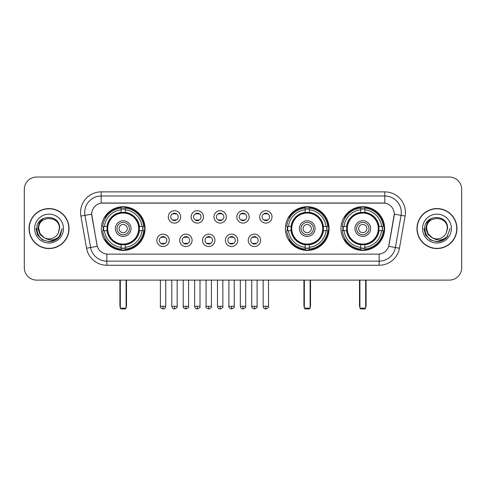 <?xml version="1.0" encoding="UTF-8"?>
<svg xmlns="http://www.w3.org/2000/svg" width="486" height="486" viewBox="0 0 486 486"><rect width="100%" height="100%" fill="white"/><g stroke="black" fill="none" stroke-linecap="round" stroke-linejoin="round"><path stroke-width="0.73" d="M285.379 228.572A21.852 21.852 0 0 0 307.231 250.418A21.852 21.852 0 0 0 329.077 228.572A21.852 21.852 0 0 0 307.231 206.72A21.852 21.852 0 0 0 285.379 228.572M340.953 228.572A21.852 21.852 0 0 0 362.799 250.418A21.852 21.852 0 0 0 384.651 228.572A21.852 21.852 0 0 0 362.799 206.72A21.852 21.852 0 0 0 340.953 228.572M101.349 228.572A21.852 21.852 0 0 0 123.201 250.418A21.852 21.852 0 0 0 145.047 228.572A21.852 21.852 0 0 0 123.201 206.72A21.852 21.852 0 0 0 101.349 228.572M169.25 240.321A6.184 6.184 0 0 1 163.065 246.505A6.184 6.184 0 0 1 156.881 240.321A6.184 6.184 0 0 1 163.065 234.137A6.184 6.184 0 0 1 169.25 240.321M159.353 240.321A3.712 3.712 0 0 0 163.065 244.033A3.712 3.712 0 0 0 166.777 240.321A3.712 3.712 0 0 0 163.065 236.609A3.712 3.712 0 0 0 159.353 240.321M192.085 240.321A6.184 6.184 0 0 1 185.901 246.505A6.184 6.184 0 0 1 179.717 240.321A6.184 6.184 0 0 1 185.901 234.137A6.184 6.184 0 0 1 192.085 240.321M182.195 240.321A3.712 3.712 0 0 0 185.901 244.033A3.712 3.712 0 0 0 189.613 240.321A3.712 3.712 0 0 0 185.901 236.609A3.712 3.712 0 0 0 182.195 240.321M214.927 240.321A6.184 6.184 0 0 1 208.743 246.505A6.184 6.184 0 0 1 202.559 240.321A6.184 6.184 0 0 1 208.743 234.137A6.184 6.184 0 0 1 214.927 240.321M205.031 240.321A3.712 3.712 0 0 0 208.743 244.033A3.712 3.712 0 0 0 212.455 240.321A3.712 3.712 0 0 0 208.743 236.609A3.712 3.712 0 0 0 205.031 240.321M237.763 240.321A6.184 6.184 0 0 1 231.579 246.505A6.184 6.184 0 0 1 225.395 240.321A6.184 6.184 0 0 1 231.579 234.137A6.184 6.184 0 0 1 237.763 240.321M227.873 240.321A3.712 3.712 0 0 0 231.579 244.033A3.712 3.712 0 0 0 235.291 240.321A3.712 3.712 0 0 0 231.579 236.609A3.712 3.712 0 0 0 227.873 240.321M260.605 240.321A6.184 6.184 0 0 1 254.421 246.505A6.184 6.184 0 0 1 248.237 240.321A6.184 6.184 0 0 1 254.421 234.137A6.184 6.184 0 0 1 260.605 240.321M250.709 240.321A3.712 3.712 0 0 0 254.421 244.033A3.712 3.712 0 0 0 258.127 240.321A3.712 3.712 0 0 0 254.421 236.609A3.712 3.712 0 0 0 250.709 240.321M180.664 216.902A6.184 6.184 0 0 1 174.486 223.086A6.184 6.184 0 0 1 168.302 216.902A6.184 6.184 0 0 1 174.486 210.724A6.184 6.184 0 0 1 180.664 216.902M170.774 216.902A3.712 3.712 0 0 0 174.486 220.614A3.712 3.712 0 0 0 178.192 216.902A3.712 3.712 0 0 0 174.486 213.196A3.712 3.712 0 0 0 170.774 216.902M203.506 216.902A6.184 6.184 0 0 1 197.322 223.086A6.184 6.184 0 0 1 191.138 216.902A6.184 6.184 0 0 1 197.322 210.724A6.184 6.184 0 0 1 203.506 216.902M193.61 216.902A3.712 3.712 0 0 0 197.322 220.614A3.712 3.712 0 0 0 201.034 216.902A3.712 3.712 0 0 0 197.322 213.196A3.712 3.712 0 0 0 193.61 216.902M226.342 216.902A6.184 6.184 0 0 1 220.164 223.086A6.184 6.184 0 0 1 213.98 216.902A6.184 6.184 0 0 1 220.164 210.724A6.184 6.184 0 0 1 226.342 216.902M216.452 216.902A3.712 3.712 0 0 0 220.164 220.614A3.712 3.712 0 0 0 223.87 216.902A3.712 3.712 0 0 0 220.164 213.196A3.712 3.712 0 0 0 216.452 216.902M249.184 216.902A6.184 6.184 0 0 1 243 223.086A6.184 6.184 0 0 1 236.816 216.902A6.184 6.184 0 0 1 243 210.724A6.184 6.184 0 0 1 249.184 216.902M239.288 216.902A3.712 3.712 0 0 0 243 220.614A3.712 3.712 0 0 0 246.712 216.902A3.712 3.712 0 0 0 243 213.196A3.712 3.712 0 0 0 239.288 216.902M272.02 216.902A6.184 6.184 0 0 1 265.836 223.086A6.184 6.184 0 0 1 259.658 216.902A6.184 6.184 0 0 1 265.836 210.724A6.184 6.184 0 0 1 272.02 216.902M262.13 216.902A3.712 3.712 0 0 0 265.836 220.614A3.712 3.712 0 0 0 269.548 216.902A3.712 3.712 0 0 0 265.836 213.196A3.712 3.712 0 0 0 262.13 216.902M86.557 248.231L80.889 216.076A20.612 20.612 0 0 1 101.185 191.879L384.815 191.879A20.612 20.612 0 0 1 405.111 216.076L399.443 248.231A20.612 20.612 0 0 1 379.147 265.259L106.853 265.259A20.612 20.612 0 0 1 86.557 248.231L97.303 246.335L91.872 216.076A11.129 11.129 0 0 1 102.832 203.014L383.168 203.014A11.129 11.129 0 0 1 394.128 216.076L389.037 244.932A11.129 11.129 0 0 1 378.078 254.129L107.922 254.129A11.129 11.129 0 0 1 96.963 244.932L91.702 214.168L84.947 215.359A16.488 16.488 0 0 1 101.185 196.004L384.815 196.004A16.488 16.488 0 0 1 401.053 215.359L395.385 247.514A16.488 16.488 0 0 1 379.147 261.14L106.853 261.14A16.488 16.488 0 0 1 90.615 247.514L84.947 215.359A16.488 16.488 0 0 1 84.698 212.491M103.311 230.631A19.993 19.993 0 0 1 103.311 226.512M342.916 230.631A19.993 19.993 0 0 1 342.916 226.512M287.341 230.631A19.993 19.993 0 0 1 287.341 226.512M29.038 228.572A19.993 19.993 0 0 0 49.037 248.565A19.993 19.993 0 0 0 69.03 228.572A19.993 19.993 0 0 0 49.037 208.579A19.993 19.993 0 0 0 29.038 228.572M416.97 228.572A19.993 19.993 0 0 0 436.963 248.565A19.993 19.993 0 0 0 456.962 228.572A19.993 19.993 0 0 0 436.963 208.579A19.993 19.993 0 0 0 416.97 228.572M101.185 191.879L101.185 203.136L384.815 203.136L384.815 191.879M91.702 214.144L91.824 212.491M378.078 254.129L107.922 254.129M405.111 216.076L394.298 214.168L388.697 246.335L399.443 248.231M389.037 244.932L388.97 245.284M97.03 245.284L96.963 244.932M461.7 189.406A12.369 12.369 0 0 0 449.331 177.038L36.669 177.038A12.369 12.369 0 0 0 24.3 189.406L24.3 267.737A12.369 12.369 0 0 0 36.669 280.1L449.331 280.1A12.369 12.369 0 0 0 461.7 267.737L461.7 189.406L461.7 267.737M24.3 189.406L24.3 267.737M449.331 177.038L36.669 177.038M36.669 280.1L449.331 280.1M68.824 228.572A19.786 19.786 0 0 0 49.037 208.786A19.786 19.786 0 0 0 29.245 228.572A19.786 19.786 0 0 0 49.037 248.358A19.786 19.786 0 0 0 68.824 228.572M56.133 239.628L49.037 241.712L42.464 239.95L37.653 235.139L35.897 228.572L37.653 235.139L42.464 239.95L49.037 241.712L55.604 239.95L60.416 235.139L62.178 228.572L58.928 237.217L57.087 238.954M45.168 238.304L40.059 234.544L37.938 228.572L39.251 222.758L43.321 218.414M44.269 237.709L40.107 233.723L38.728 228.572C38.096 215.274 59.972 215.274 59.341 228.572L58.211 233.262L59.59 228.572C60.61 213.688 36.371 214.053 36.821 228.572C37.641 237.338 42.476 241.651 51.322 241.512C54.918 240.819 57.773 238.978 59.881 235.989C55.125 240.558 49.967 241.153 44.408 237.782A10.309 10.309 0 0 0 58.211 233.262L59.341 228.572C59.972 215.274 38.096 215.274 38.728 228.572C38.096 215.274 59.972 215.274 59.341 228.572C59.972 215.274 38.096 215.274 38.728 228.572L40.107 233.723L44.269 237.709L40.107 233.723L38.728 228.572C38.91 232.721 40.806 235.795 44.408 237.782M34.609 228.572A14.428 14.428 0 0 0 49.037 243A14.428 14.428 0 0 0 63.466 228.572A14.428 14.428 0 0 0 49.037 214.144A14.428 14.428 0 0 0 34.609 228.572M59.881 235.989L56.188 239.592M56.103 239.647L51.37 241.499M62.178 228.572L60.416 235.139L55.604 239.95L49.037 241.712L42.464 239.95L37.653 235.139L35.897 228.572L37.653 235.139L42.464 239.95L49.037 241.712L55.604 239.95L60.416 235.139L62.178 228.572M456.755 228.572A19.786 19.786 0 0 0 436.963 208.786A19.786 19.786 0 0 0 417.176 228.572A19.786 19.786 0 0 0 436.963 248.358A19.786 19.786 0 0 0 456.755 228.572M450.103 228.572L446.859 237.217L445.018 238.954M433.099 238.304L427.99 234.544L425.87 228.572L427.182 222.758L431.252 218.414M447.272 228.572L446.142 233.262L447.521 228.572C448.542 213.688 424.296 214.053 424.752 228.572C425.572 237.338 430.408 241.651 439.247 241.512C442.849 240.819 445.705 238.978 447.813 235.989C443.056 240.558 437.898 241.153 432.34 237.782L428.038 233.723L426.659 228.572C426.028 215.274 447.904 215.274 447.272 228.572L446.142 233.262A10.309 10.309 0 0 1 432.34 237.782L428.038 233.723L426.659 228.572C426.028 215.274 447.904 215.274 447.272 228.572C447.904 215.274 426.028 215.274 426.659 228.572C426.028 215.274 447.904 215.274 447.272 228.572M432.34 237.782L428.038 233.723L426.659 228.572C426.842 232.721 428.737 235.795 432.34 237.782M422.534 228.572A14.428 14.428 0 0 0 436.963 243A14.428 14.428 0 0 0 451.391 228.572A14.428 14.428 0 0 0 436.963 214.144A14.428 14.428 0 0 0 422.534 228.572M447.813 235.989L444.125 239.586M444.034 239.647L439.301 241.499L444.058 239.628L439.301 241.499L444.058 239.628L436.963 241.712L430.396 239.95L425.584 235.139L423.822 228.572M444.04 239.641L439.314 241.499L444.04 239.641M139.227 230.631A16.16 16.16 0 0 0 125.26 212.54L125.26 212.54A16.16 16.16 0 0 0 107.169 230.631A16.16 16.16 0 0 0 139.227 230.631L139.227 230.631A16.16 16.16 0 0 1 125.26 244.598L125.26 247.338A18.881 18.881 0 0 0 141.967 230.631L143.71 230.631A20.612 20.612 0 0 1 125.26 249.081L125.26 247.338M103.725 230.631A19.58 19.58 0 0 1 103.725 226.512M125.26 209.095A19.58 19.58 0 0 0 121.136 209.095M142.671 226.512A19.58 19.58 0 0 1 142.671 230.631M141.967 226.512L143.71 226.512A20.612 20.612 0 0 0 125.26 208.063L125.26 212.346A16.354 16.354 0 0 1 139.421 226.512L141.967 226.512A18.881 18.881 0 0 0 125.26 209.8M104.429 230.631L102.692 230.631A20.612 20.612 0 0 0 121.136 249.081L121.136 244.792A16.354 16.354 0 0 1 106.975 230.631L104.429 230.631A18.881 18.881 0 0 0 121.136 247.338M141.967 230.631L139.421 230.631A16.354 16.354 0 0 1 125.26 244.792L125.26 244.598M107.169 230.631L107.169 230.631A16.16 16.16 0 0 0 121.136 244.598M125.26 248.042A19.58 19.58 0 0 1 121.136 248.042M121.136 209.8L121.136 208.063A20.612 20.612 0 0 0 102.692 226.512L106.975 226.512A16.354 16.354 0 0 1 121.136 212.346L121.136 209.8A18.881 18.881 0 0 0 104.429 226.512M138.698 228.572A15.503 15.503 0 0 1 123.201 244.069A15.503 15.503 0 0 1 107.698 228.572A15.503 15.503 0 0 1 123.201 213.068A15.503 15.503 0 0 1 138.698 228.572M131.032 228.572A7.831 7.831 0 0 0 123.201 220.741A7.831 7.831 0 0 0 115.364 228.572A7.831 7.831 0 0 0 123.201 236.403A7.831 7.831 0 0 0 131.032 228.572M129.385 228.572A6.184 6.184 0 0 0 123.201 222.388A6.184 6.184 0 0 0 117.017 228.572A6.184 6.184 0 0 0 123.201 234.756A6.184 6.184 0 0 0 129.385 228.572M127.32 228.572A4.125 4.125 0 0 1 123.201 232.691A4.125 4.125 0 0 1 119.076 228.572A4.125 4.125 0 0 1 123.201 224.447A4.125 4.125 0 0 1 127.32 228.572A4.125 4.125 0 0 1 123.201 232.691A4.125 4.125 0 0 1 119.076 228.572A4.125 4.125 0 0 1 123.201 224.447A4.125 4.125 0 0 1 127.32 228.572M105.851 217.442L104.879 217.442A21.439 21.439 0 0 1 144.634 228.572A21.439 21.439 0 0 1 104.879 239.701L105.851 239.701M120.315 280.1L120.315 308.136L126.087 308.136L126.087 280.1M120.315 308.136L121.136 308.962L125.26 308.962L126.087 308.136M323.257 230.631A16.16 16.16 0 0 0 309.29 212.54L309.29 212.54A16.16 16.16 0 0 0 291.199 230.631A16.16 16.16 0 0 0 323.257 230.631L323.257 230.631A16.16 16.16 0 0 1 309.29 244.598L309.29 247.338A18.881 18.881 0 0 0 325.997 230.631L327.74 230.631A20.612 20.612 0 0 1 309.29 249.081L309.29 247.338M287.755 230.631A19.58 19.58 0 0 1 287.755 226.512M309.29 209.095A19.58 19.58 0 0 0 305.165 209.095M326.701 226.512A19.58 19.58 0 0 1 326.701 230.631M325.997 226.512L327.74 226.512A20.612 20.612 0 0 0 309.29 208.063L309.29 212.346A16.354 16.354 0 0 1 323.451 226.512L325.997 226.512A18.881 18.881 0 0 0 309.29 209.8M288.459 230.631L286.722 230.631A20.612 20.612 0 0 0 305.165 249.081L305.165 244.792A16.354 16.354 0 0 1 291.005 230.631L288.459 230.631A18.881 18.881 0 0 0 305.165 247.338M325.997 230.631L323.451 230.631A16.354 16.354 0 0 1 309.29 244.792L309.29 244.598M291.199 230.631L291.199 230.631A16.16 16.16 0 0 0 305.165 244.598M309.29 248.042A19.58 19.58 0 0 1 305.165 248.042M305.165 209.8L305.165 208.063A20.612 20.612 0 0 0 286.722 226.512L291.005 226.512A16.354 16.354 0 0 1 305.165 212.346L305.165 209.8A18.881 18.881 0 0 0 288.459 226.512M322.728 228.572A15.503 15.503 0 0 1 307.231 244.069A15.503 15.503 0 0 1 291.728 228.572A15.503 15.503 0 0 1 307.231 213.068A15.503 15.503 0 0 1 322.728 228.572M315.062 228.572A7.831 7.831 0 0 0 307.231 220.741A7.831 7.831 0 0 0 299.394 228.572A7.831 7.831 0 0 0 307.231 236.403A7.831 7.831 0 0 0 315.062 228.572M313.415 228.572A6.184 6.184 0 0 0 307.231 222.388A6.184 6.184 0 0 0 301.047 228.572A6.184 6.184 0 0 0 307.231 234.756A6.184 6.184 0 0 0 313.415 228.572M311.35 228.572A4.125 4.125 0 0 1 307.231 232.691A4.125 4.125 0 0 1 303.106 228.572A4.125 4.125 0 0 1 307.231 224.447A4.125 4.125 0 0 1 311.35 228.572A4.125 4.125 0 0 1 307.231 232.691A4.125 4.125 0 0 1 303.106 228.572A4.125 4.125 0 0 1 307.231 224.447A4.125 4.125 0 0 1 311.35 228.572M289.881 217.442L288.909 217.442A21.439 21.439 0 0 1 328.664 228.572A21.439 21.439 0 0 1 288.909 239.701L289.881 239.701M304.345 280.1L304.345 308.136L310.117 308.136L310.117 280.1M304.345 308.136L305.165 308.962L309.29 308.962L310.117 308.136M378.831 230.631A16.16 16.16 0 0 0 364.865 212.54L364.865 212.54A16.16 16.16 0 0 0 346.773 230.631A16.16 16.16 0 0 0 378.831 230.631L378.831 230.631A16.16 16.16 0 0 1 364.865 244.598L364.865 247.338A18.881 18.881 0 0 0 381.571 230.631L383.308 230.631A20.612 20.612 0 0 1 364.865 249.081L364.865 247.338M343.329 230.631A19.58 19.58 0 0 1 343.329 226.512M364.865 209.095A19.58 19.58 0 0 0 360.74 209.095M382.275 226.512A19.58 19.58 0 0 1 382.275 230.631M381.571 226.512L383.308 226.512A20.612 20.612 0 0 0 364.865 208.063L364.865 212.346A16.354 16.354 0 0 1 379.025 226.512L381.571 226.512A18.881 18.881 0 0 0 364.865 209.8M344.033 230.631L342.29 230.631A20.612 20.612 0 0 0 360.74 249.081L360.74 244.792A16.354 16.354 0 0 1 346.579 230.631L344.033 230.631A18.881 18.881 0 0 0 360.74 247.338M381.571 230.631L379.025 230.631A16.354 16.354 0 0 1 364.865 244.792L364.865 244.598M346.773 230.631L346.773 230.631A16.16 16.16 0 0 0 360.74 244.598M364.865 248.042A19.58 19.58 0 0 1 360.74 248.042M360.74 209.8L360.74 208.063A20.612 20.612 0 0 0 342.29 226.512L346.579 226.512A16.354 16.354 0 0 1 360.74 212.346L360.74 209.8A18.881 18.881 0 0 0 344.033 226.512M378.302 228.572A15.503 15.503 0 0 1 362.799 244.069A15.503 15.503 0 0 1 347.302 228.572A15.503 15.503 0 0 1 362.799 213.068A15.503 15.503 0 0 1 378.302 228.572M370.636 228.572A7.831 7.831 0 0 0 362.799 220.741A7.831 7.831 0 0 0 354.968 228.572A7.831 7.831 0 0 0 362.799 236.403A7.831 7.831 0 0 0 370.636 228.572M368.983 228.572A6.184 6.184 0 0 0 362.799 222.388A6.184 6.184 0 0 0 356.615 228.572A6.184 6.184 0 0 0 362.799 234.756A6.184 6.184 0 0 0 368.983 228.572M366.924 228.572A4.125 4.125 0 0 1 362.799 232.691A4.125 4.125 0 0 1 358.68 228.572A4.125 4.125 0 0 1 362.799 224.447A4.125 4.125 0 0 1 366.924 228.572A4.125 4.125 0 0 1 362.799 232.691A4.125 4.125 0 0 1 358.68 228.572A4.125 4.125 0 0 1 362.799 224.447A4.125 4.125 0 0 1 366.924 228.572M345.449 217.442L344.477 217.442A21.439 21.439 0 0 1 384.238 228.572A21.439 21.439 0 0 1 344.477 239.701L345.449 239.701M359.913 280.1L359.913 308.136L365.685 308.136L365.685 280.1M359.913 308.136L360.74 308.962L364.865 308.962L365.685 308.136M173.247 220.401L173.247 219.818A3.165 3.165 0 0 0 175.719 219.818L175.719 220.401M175.719 213.409L175.719 213.992A3.165 3.165 0 0 0 173.247 213.992L173.247 213.409M196.083 220.401L196.083 219.818A3.165 3.165 0 0 0 198.561 219.818L198.561 220.401M198.561 213.409L198.561 213.992A3.165 3.165 0 0 0 196.083 213.992L196.083 213.409M218.925 220.401L218.925 219.818A3.165 3.165 0 0 0 221.397 219.818L221.397 220.401M221.397 213.409L221.397 213.992A3.165 3.165 0 0 0 218.925 213.992L218.925 213.409M241.761 220.401L241.761 219.818A3.165 3.165 0 0 0 244.239 219.818L244.239 220.401M244.239 213.409L244.239 213.992A3.165 3.165 0 0 0 241.761 213.992L241.761 213.409M264.603 220.401L264.603 219.818A3.165 3.165 0 0 0 267.075 219.818L267.075 220.401M267.075 213.409L267.075 213.992A3.165 3.165 0 0 0 264.603 213.992L264.603 213.409M161.826 243.82L161.826 243.231A3.165 3.165 0 0 0 164.298 243.231L164.298 243.82M164.298 236.822L164.298 237.411A3.165 3.165 0 0 0 161.826 237.411L161.826 236.822M184.668 243.82L184.668 243.231A3.165 3.165 0 0 0 187.14 243.231L187.14 243.82M187.14 236.822L187.14 237.411A3.165 3.165 0 0 0 184.668 237.411L184.668 236.822M207.504 243.82L207.504 243.231A3.165 3.165 0 0 0 209.976 243.231L209.976 243.82M209.976 236.822L209.976 237.411A3.165 3.165 0 0 0 207.504 237.411L207.504 236.822M230.346 243.82L230.346 243.231A3.165 3.165 0 0 0 232.818 243.231L232.818 243.82M232.818 236.822L232.818 237.411A3.165 3.165 0 0 0 230.346 237.411L230.346 236.822M253.182 243.82L253.182 243.231A3.165 3.165 0 0 0 255.654 243.231L255.654 243.82M255.654 236.822L255.654 237.411A3.165 3.165 0 0 0 253.182 237.411L253.182 236.822M379.147 254.081L379.147 265.259M106.853 265.259L106.853 254.081M80.889 216.076L84.947 215.359M119.902 280.1L119.902 305.664L120.315 305.664M123.201 232.691A4.125 4.125 0 0 1 119.076 228.572A4.125 4.125 0 0 1 123.201 224.447M126.087 305.664L126.5 305.664L126.5 280.1M121.136 248.231A19.768 19.768 0 0 0 125.26 248.231M142.86 230.631A19.768 19.768 0 0 0 142.86 226.512M125.26 208.913A19.768 19.768 0 0 0 121.136 208.913M303.932 280.1L303.932 305.664L304.345 305.664M307.231 232.691A4.125 4.125 0 0 1 303.106 228.572A4.125 4.125 0 0 1 307.231 224.447M310.117 305.664L310.53 305.664L310.53 280.1M305.165 248.231A19.768 19.768 0 0 0 309.29 248.231M326.89 230.631A19.768 19.768 0 0 0 326.89 226.512M309.29 208.913A19.768 19.768 0 0 0 305.165 208.913M359.5 280.1L359.5 305.664L359.913 305.664M362.799 232.691A4.125 4.125 0 0 1 358.68 228.572A4.125 4.125 0 0 1 362.799 224.447M365.685 305.664L366.098 305.664L366.098 280.1M360.74 248.231A19.768 19.768 0 0 0 364.865 248.231M382.458 230.631A19.768 19.768 0 0 0 382.458 226.512M364.865 208.913A19.768 19.768 0 0 0 360.74 208.913M174.486 306.283L171.801 306.283C172.269 308.191 173.168 309.084 174.486 308.962L174.486 306.283L177.165 306.283L177.165 280.1M197.322 306.283L194.643 306.283C195.111 308.191 196.004 309.084 197.322 308.962L197.322 306.283L200.001 306.283L200.001 280.1M220.164 306.283L217.479 306.283C217.947 308.191 218.84 309.084 220.164 308.962L220.164 306.283L222.843 306.283L222.843 280.1M243 306.283L240.321 306.283C240.789 308.191 241.682 309.084 243 308.962L243 306.283L245.679 306.283L245.679 280.1M265.836 306.283L263.157 306.283C263.625 308.191 264.518 309.084 265.836 308.962L265.836 306.283L268.521 306.283L268.521 280.1M163.065 306.283L160.386 306.283C159.839 307.14 160.732 308.033 163.065 308.962L163.065 306.283L165.744 306.283L165.744 280.1M185.901 306.283L183.222 306.283C182.681 307.14 183.574 308.033 185.901 308.962L185.901 306.283L188.58 306.283L188.58 280.1M208.743 306.283L206.064 306.283C205.517 307.14 206.41 308.033 208.743 308.962L208.743 306.283L211.422 306.283L211.422 280.1M231.579 306.283L228.9 306.283C228.359 307.14 229.252 308.033 231.579 308.962L231.579 306.283L234.258 306.283L234.258 280.1M254.421 306.283L251.742 306.283C251.195 307.14 252.088 308.033 254.421 308.962L254.421 306.283L257.1 306.283L257.1 280.1M119.902 305.664A3.299 3.299 0 0 0 120.315 307.261M126.087 307.261A3.299 3.299 0 0 0 126.5 305.664M303.932 305.664A3.299 3.299 0 0 0 304.345 307.261M310.117 307.261A3.299 3.299 0 0 0 310.53 305.664M359.5 305.664A3.299 3.299 0 0 0 359.913 307.261M365.685 307.261A3.299 3.299 0 0 0 366.098 305.664M171.801 306.283L171.801 280.1M177.165 306.283C177.706 307.14 176.813 308.033 174.486 308.962M194.643 306.283L194.643 280.1M200.001 306.283C200.548 307.14 199.655 308.033 197.322 308.962M217.479 306.283L217.479 280.1M222.843 306.283C223.384 307.14 222.491 308.033 220.164 308.962M240.321 306.283L240.321 280.1M245.679 306.283C246.226 307.14 245.333 308.033 243 308.962M263.157 306.283L263.157 280.1M268.521 306.283C269.062 307.14 268.169 308.033 265.836 308.962M160.386 306.283L160.386 280.1M165.744 306.283C165.276 308.191 164.383 309.084 163.065 308.962M183.222 306.283L183.222 280.1M188.58 306.283C189.127 307.14 188.234 308.033 185.901 308.962M206.064 306.283L206.064 280.1M211.422 306.283C211.963 307.14 211.07 308.033 208.743 308.962M228.9 306.283L228.9 280.1M234.258 306.283C234.805 307.14 233.912 308.033 231.579 308.962M251.742 306.283L251.742 280.1M257.1 306.283C257.641 307.14 256.748 308.033 254.421 308.962"/></g></svg>
